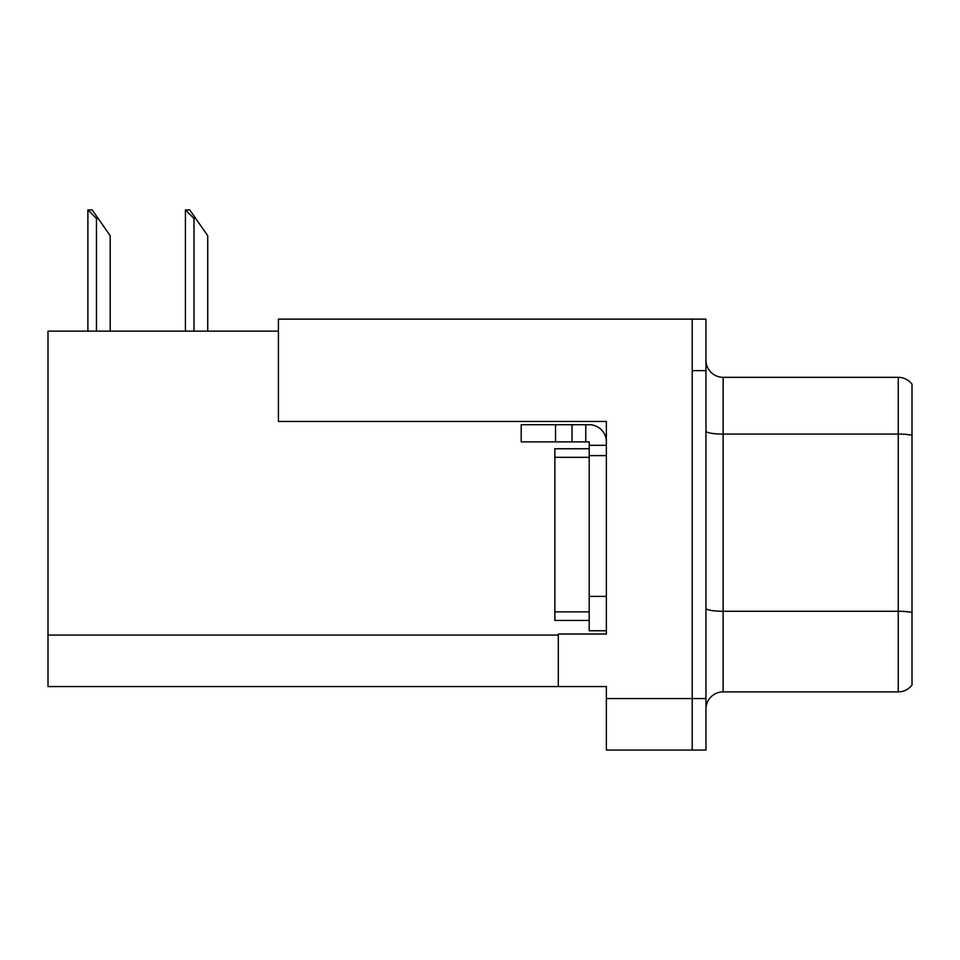 <?xml version="1.0" encoding="UTF-8"?>
<svg xmlns="http://www.w3.org/2000/svg" width="960" height="960" viewBox="0 0 960 960"><rect width="100%" height="100%" fill="white"/><g stroke="black" fill="none" stroke-linecap="round" stroke-linejoin="round"><path stroke-width="1.44" d="M606.372 421.452L606.372 634.02L558.3 634.02L558.3 686.556L606.372 686.556L606.372 750.084L692.22 750.084L692.22 698.58L692.22 750.084L705.96 750.084L705.96 698.58L692.22 698.58L692.22 319.116L278.424 319.116L278.424 421.452L606.372 421.452M278.424 331.14L48 331.14L48 686.556L558.3 686.556M705.96 709.044A17.172 17.172 0 0 1 723.132 691.884L898.26 691.884L898.26 377.328L723.132 377.328A17.172 17.172 0 0 1 705.96 360.156A17.172 17.172 0 0 0 723.132 377.328L723.132 691.884M692.22 319.116L705.96 319.116L705.96 370.632L692.22 370.632L692.22 698.58L606.372 698.58M912 384.192A17.172 17.172 0 0 0 898.26 377.328A17.172 17.172 0 0 1 912 384.192L912 685.008A17.172 17.172 0 0 1 898.26 691.884M705.96 370.632L705.96 698.58M912 436.464L912 612.468A17.172 2.976 180 0 0 898.26 611.268L723.132 611.268A17.172 2.976 0 0 1 705.96 608.292M186.216 209.916L189.696 209.916L195.708 218.496L193.992 218.496L185.412 209.916L185.412 331.14M207.732 331.14L207.732 235.668L195.708 218.496M88.692 209.916L92.172 209.916L98.184 218.496L96.468 218.496L87.888 209.916L87.888 331.14M110.208 331.14L110.208 235.668L98.184 218.496M555.54 441.888L555.54 424.716L521.208 424.716L521.208 441.888L589.2 441.888L589.2 445.32L606.372 445.32M555.54 424.716L589.2 424.716A17.172 17.172 0 0 1 606.372 441.888M589.2 630.756L606.372 630.756L589.2 630.756L589.2 445.32M585.768 441.888L585.768 424.716M606.372 455.616L589.2 455.616L589.2 448.752L554.856 448.752L554.856 620.448L589.2 620.448M572.028 441.888L572.028 424.716M48 635.052L558.3 635.052M912 435.264A17.172 2.976 180 0 0 898.26 434.076L723.132 434.076A17.172 2.976 0 0 1 705.96 431.1M193.992 331.14L193.992 218.496M96.468 331.14L96.468 218.496M606.372 596.412L589.2 596.412M554.856 611.868L589.2 611.868M554.856 457.332L589.2 457.332"/></g></svg>
